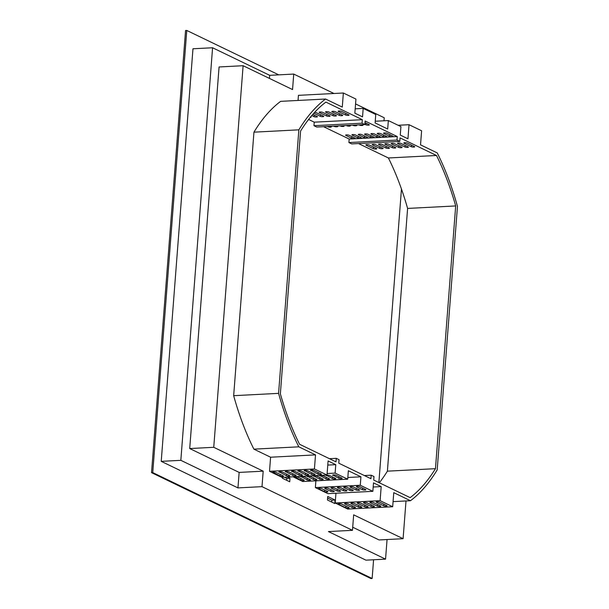 <?xml version="1.0" encoding="UTF-8"?>
<svg xmlns="http://www.w3.org/2000/svg" width="609" height="609" viewBox="0 0 609 609"><rect width="100%" height="100%" fill="white"/><g stroke="black" fill="none" stroke-linecap="round" stroke-linejoin="round"><path stroke-width="0.91" d="M294.863 477.349A1.812 0.411 4.4 0 1 294.634 477.129A1.812 0.411 4.4 0 1 295.571 476.847A1.812 0.411 4.4 0 1 298.022 477.19L303.96 480.052A1.812 0.411 4.4 0 1 304.188 480.273A1.812 0.411 4.4 0 1 302.818 480.562A1.812 0.411 4.4 0 1 300.8 480.219L294.893 476.946M301.189 477.022A1.812 0.411 4.4 0 1 300.96 476.801A1.812 0.411 4.4 0 1 301.897 476.52A1.812 0.411 4.4 0 1 304.348 476.862L310.286 479.725A1.812 0.411 4.4 0 1 310.514 479.945A1.812 0.411 4.4 0 1 309.144 480.235A1.812 0.411 4.4 0 1 307.126 479.892L301.219 476.619M307.515 476.695A1.812 0.411 4.4 0 1 307.286 476.474A1.812 0.411 4.4 0 1 308.223 476.192A1.812 0.411 4.4 0 1 310.674 476.535L316.611 479.397A1.812 0.411 4.4 0 1 316.84 479.618A1.812 0.411 4.4 0 1 315.47 479.907A1.812 0.411 4.4 0 1 313.452 479.565L307.545 476.291M313.841 476.367A1.812 0.411 4.4 0 1 313.612 476.147A1.812 0.411 4.4 0 1 314.548 475.865A1.812 0.411 4.4 0 1 317 476.2L322.937 479.07A1.812 0.411 4.4 0 1 323.166 479.291A1.812 0.411 4.4 0 1 321.796 479.58A1.812 0.411 4.4 0 1 319.778 479.237L313.871 475.964M320.167 476.04A1.812 0.411 4.4 0 1 319.938 475.819A1.812 0.411 4.4 0 1 320.874 475.538A1.812 0.411 4.4 0 1 323.326 475.873L329.263 478.743A1.812 0.411 4.4 0 1 329.492 478.963A1.812 0.411 4.4 0 1 328.122 479.253A1.812 0.411 4.4 0 1 326.104 478.91L320.197 475.637M326.493 475.713A1.812 0.411 4.4 0 1 326.264 475.492A1.812 0.411 4.4 0 1 327.2 475.21A1.812 0.411 4.4 0 1 329.652 475.545L335.589 478.415A1.812 0.411 4.4 0 1 335.818 478.636A1.812 0.411 4.4 0 1 334.448 478.925A1.812 0.411 4.4 0 1 332.43 478.575L326.523 475.309M332.818 475.385A1.812 0.411 4.4 0 1 332.59 475.165A1.812 0.411 4.4 0 1 333.526 474.883A1.812 0.411 4.4 0 1 335.978 475.218L341.915 478.088A1.812 0.411 4.4 0 1 342.144 478.309A1.812 0.411 4.4 0 1 340.774 478.598A1.812 0.411 4.4 0 1 338.756 478.248L332.849 474.974M272.763 472.531A1.812 0.411 4.4 0 1 272.543 472.31A1.812 0.411 4.4 0 1 273.471 472.028A1.812 0.411 4.4 0 1 275.93 472.363L283.269 475.911A1.812 0.411 4.4 0 1 283.489 476.131A1.812 0.411 4.4 0 1 282.119 476.421A1.812 0.411 4.4 0 1 280.102 476.071L272.802 472.127M279.089 472.203A1.812 0.411 4.4 0 1 278.869 471.983A1.812 0.411 4.4 0 1 279.797 471.701A1.812 0.411 4.4 0 1 282.256 472.036L289.595 475.576A1.812 0.411 4.4 0 1 289.815 475.796A1.812 0.411 4.4 0 1 288.445 476.093A1.812 0.411 4.4 0 1 286.428 475.743L279.128 471.8M285.415 471.876A1.812 0.411 4.4 0 1 285.195 471.655A1.812 0.411 4.4 0 1 286.131 471.374A1.812 0.411 4.4 0 1 288.582 471.709L295.921 475.248A1.812 0.411 4.4 0 1 296.141 475.469A1.812 0.411 4.4 0 1 294.771 475.758A1.812 0.411 4.4 0 1 292.754 475.416L285.454 471.473M291.749 471.549A1.812 0.411 4.4 0 1 291.521 471.328A1.812 0.411 4.4 0 1 292.457 471.039A1.812 0.411 4.4 0 1 294.908 471.381L302.247 474.921A1.812 0.411 4.4 0 1 302.467 475.142A1.812 0.411 4.4 0 1 301.097 475.431A1.812 0.411 4.4 0 1 299.08 475.089L291.78 471.138M298.075 471.214A1.812 0.411 4.4 0 1 297.847 470.993A1.812 0.411 4.4 0 1 298.783 470.711A1.812 0.411 4.4 0 1 301.234 471.054L308.573 474.594A1.812 0.411 4.4 0 1 308.793 474.814A1.812 0.411 4.4 0 1 307.423 475.104A1.812 0.411 4.4 0 1 305.406 474.761L298.106 470.81M304.401 470.886A1.812 0.411 4.4 0 1 304.173 470.666A1.812 0.411 4.4 0 1 305.109 470.384A1.812 0.411 4.4 0 1 307.56 470.727L314.899 474.266A1.812 0.411 4.4 0 1 315.119 474.487A1.812 0.411 4.4 0 1 313.749 474.776A1.812 0.411 4.4 0 1 311.732 474.434L304.431 470.483M310.727 470.559A1.812 0.411 4.4 0 1 310.499 470.338A1.812 0.411 4.4 0 1 311.435 470.057A1.812 0.411 4.4 0 1 313.886 470.399L321.225 473.939A1.812 0.411 4.4 0 1 321.445 474.16A1.812 0.411 4.4 0 1 320.075 474.449A1.812 0.411 4.4 0 1 318.058 474.099L310.757 470.156M319.322 488.319A1.812 0.411 -175.6 0 0 318.393 488.601A1.812 0.411 -175.6 0 0 318.614 488.821L324.551 491.684A1.812 0.411 -175.6 0 0 326.569 492.034A1.812 0.411 -175.6 0 0 327.939 491.745A1.812 0.411 -175.6 0 0 327.718 491.524L321.78 488.654A1.812 0.411 -175.6 0 0 319.322 488.319M325.648 487.984A1.812 0.411 -175.6 0 0 324.719 488.273A1.812 0.411 -175.6 0 0 324.94 488.494L330.877 491.356A1.812 0.411 -175.6 0 0 332.895 491.707A1.812 0.411 -175.6 0 0 334.265 491.417A1.812 0.411 -175.6 0 0 334.044 491.197L328.106 488.327A1.812 0.411 -175.6 0 0 325.648 487.984M331.974 487.657A1.812 0.411 -175.6 0 0 331.045 487.938A1.812 0.411 -175.6 0 0 331.266 488.159L337.203 491.029A1.812 0.411 -175.6 0 0 339.221 491.379A1.812 0.411 -175.6 0 0 340.598 491.082A1.812 0.411 -175.6 0 0 340.37 490.862L334.432 487.999A1.812 0.411 -175.6 0 0 331.974 487.657M338.299 487.329A1.812 0.411 -175.6 0 0 337.371 487.611A1.812 0.411 -175.6 0 0 337.592 487.832L343.529 490.702A1.812 0.411 -175.6 0 0 345.554 491.044A1.812 0.411 -175.6 0 0 346.924 490.755A1.812 0.411 -175.6 0 0 346.696 490.534L340.758 487.672A1.812 0.411 -175.6 0 0 338.299 487.329M344.625 487.002A1.812 0.411 -175.6 0 0 343.697 487.284A1.812 0.411 -175.6 0 0 343.918 487.504L349.863 490.374A1.812 0.411 -175.6 0 0 351.88 490.717A1.812 0.411 -175.6 0 0 353.25 490.428A1.812 0.411 -175.6 0 0 353.022 490.207L347.084 487.345A1.812 0.411 -175.6 0 0 344.625 487.002M350.951 486.675A1.812 0.411 -175.6 0 0 350.023 486.956A1.812 0.411 -175.6 0 0 350.244 487.177L356.189 490.047A1.812 0.411 -175.6 0 0 358.206 490.39A1.812 0.411 -175.6 0 0 359.576 490.1A1.812 0.411 -175.6 0 0 359.348 489.88L353.41 487.017A1.812 0.411 -175.6 0 0 350.951 486.675M357.277 486.347A1.812 0.411 -175.6 0 0 356.349 486.629A1.812 0.411 -175.6 0 0 356.569 486.85L362.515 489.72A1.812 0.411 -175.6 0 0 364.532 490.062A1.812 0.411 -175.6 0 0 365.902 489.773A1.812 0.411 -175.6 0 0 365.674 489.552L359.736 486.682A1.812 0.411 -175.6 0 0 357.277 486.347M339.152 503.727A1.812 0.411 -175.6 0 0 338.216 504.008A1.812 0.411 -175.6 0 0 338.444 504.229L345.783 507.769A1.812 0.411 -175.6 0 0 347.8 508.119A1.812 0.411 -175.6 0 0 349.17 507.83A1.812 0.411 -175.6 0 0 348.942 507.609L341.611 504.069A1.812 0.411 -175.6 0 0 339.152 503.727M345.478 503.399A1.812 0.411 -175.6 0 0 344.549 503.681A1.812 0.411 -175.6 0 0 344.77 503.902L352.109 507.442A1.812 0.411 -175.6 0 0 354.126 507.792A1.812 0.411 -175.6 0 0 355.496 507.503A1.812 0.411 -175.6 0 0 355.268 507.282L347.937 503.742A1.812 0.411 -175.6 0 0 345.478 503.399M351.804 503.072A1.812 0.411 -175.6 0 0 350.875 503.354A1.812 0.411 -175.6 0 0 351.096 503.574L358.435 507.114A1.812 0.411 -175.6 0 0 360.452 507.464A1.812 0.411 -175.6 0 0 361.822 507.175A1.812 0.411 -175.6 0 0 361.594 506.954L354.263 503.415A1.812 0.411 -175.6 0 0 351.804 503.072M358.13 502.745A1.812 0.411 -175.6 0 0 357.201 503.026A1.812 0.411 -175.6 0 0 357.422 503.247L364.761 506.787A1.812 0.411 -175.6 0 0 366.778 507.137A1.812 0.411 -175.6 0 0 368.148 506.848A1.812 0.411 -175.6 0 0 367.92 506.627L360.589 503.08A1.812 0.411 -175.6 0 0 358.13 502.745M364.456 502.417A1.812 0.411 -175.6 0 0 363.527 502.699A1.812 0.411 -175.6 0 0 363.748 502.92L371.087 506.46A1.812 0.411 -175.6 0 0 373.104 506.802A1.812 0.411 -175.6 0 0 374.474 506.513A1.812 0.411 -175.6 0 0 374.246 506.292L366.915 502.752A1.812 0.411 -175.6 0 0 364.456 502.417M370.782 502.09A1.812 0.411 -175.6 0 0 369.853 502.372A1.812 0.411 -175.6 0 0 370.074 502.592L377.413 506.132A1.812 0.411 -175.6 0 0 379.43 506.475A1.812 0.411 -175.6 0 0 380.8 506.186A1.812 0.411 -175.6 0 0 380.572 505.965L373.241 502.425A1.812 0.411 -175.6 0 0 370.782 502.09M377.108 501.755A1.812 0.411 -175.6 0 0 376.179 502.044A1.812 0.411 -175.6 0 0 376.4 502.265L383.739 505.805A1.812 0.411 -175.6 0 0 385.756 506.148A1.812 0.411 -175.6 0 0 387.126 505.858A1.812 0.411 -175.6 0 0 386.898 505.637L379.567 502.098A1.812 0.411 -175.6 0 0 377.108 501.755M354.202 138.593A1.812 0.411 4.4 0 1 351.751 138.251L345.813 135.388A1.812 0.411 4.4 0 1 345.585 135.168A1.812 0.411 4.4 0 1 346.955 134.878A1.812 0.411 4.4 0 1 348.972 135.221L354.91 138.091A1.812 0.411 4.4 0 1 355.138 138.312A1.812 0.411 4.4 0 1 354.202 138.593M360.528 138.266A1.812 0.411 4.4 0 1 358.077 137.923L352.139 135.061A1.812 0.411 4.4 0 1 351.911 134.84A1.812 0.411 4.4 0 1 353.281 134.551A1.812 0.411 4.4 0 1 355.298 134.893L361.236 137.763A1.812 0.411 4.4 0 1 361.464 137.984A1.812 0.411 4.4 0 1 360.528 138.266M366.854 137.938A1.812 0.411 4.4 0 1 364.403 137.596L358.465 134.734A1.812 0.411 4.4 0 1 358.237 134.513A1.812 0.411 4.4 0 1 359.607 134.224A1.812 0.411 4.4 0 1 361.624 134.566L367.562 137.436A1.812 0.411 4.4 0 1 367.79 137.657A1.812 0.411 4.4 0 1 366.854 137.938M373.18 137.611A1.812 0.411 4.4 0 1 370.729 137.269L364.791 134.399A1.812 0.411 4.4 0 1 364.563 134.178A1.812 0.411 4.4 0 1 365.933 133.889A1.812 0.411 4.4 0 1 367.95 134.239L373.888 137.101A1.812 0.411 4.4 0 1 374.116 137.322A1.812 0.411 4.4 0 1 373.18 137.611M379.506 137.276A1.812 0.411 4.4 0 1 377.055 136.941L371.117 134.071A1.812 0.411 4.4 0 1 370.889 133.851A1.812 0.411 4.4 0 1 372.259 133.561A1.812 0.411 4.4 0 1 374.276 133.911L380.214 136.774A1.812 0.411 4.4 0 1 380.442 136.995A1.812 0.411 4.4 0 1 379.506 137.276M385.832 136.949A1.812 0.411 4.4 0 1 383.381 136.614L377.443 133.744A1.812 0.411 4.4 0 1 377.215 133.523A1.812 0.411 4.4 0 1 378.585 133.234A1.812 0.411 4.4 0 1 380.602 133.584L386.548 136.446A1.812 0.411 4.4 0 1 386.768 136.667A1.812 0.411 4.4 0 1 385.832 136.949M392.166 136.622A1.812 0.411 4.4 0 1 389.707 136.287L383.769 133.417A1.812 0.411 4.4 0 1 383.541 133.196A1.812 0.411 4.4 0 1 384.911 132.907A1.812 0.411 4.4 0 1 386.928 133.257L392.874 136.119A1.812 0.411 4.4 0 1 393.094 136.34A1.812 0.411 4.4 0 1 392.166 136.622M375.867 149.045A1.812 0.411 4.4 0 1 373.408 148.71L366.07 145.17A1.812 0.411 4.4 0 1 365.849 144.95A1.812 0.411 4.4 0 1 367.219 144.653A1.812 0.411 4.4 0 1 369.237 145.003L376.575 148.543A1.812 0.411 4.4 0 1 376.796 148.763A1.812 0.411 4.4 0 1 375.867 149.045M382.193 148.718A1.812 0.411 4.4 0 1 379.734 148.383L372.396 144.835A1.812 0.411 4.4 0 1 372.175 144.615A1.812 0.411 4.4 0 1 373.545 144.325A1.812 0.411 4.4 0 1 375.563 144.676L382.901 148.215A1.812 0.411 4.4 0 1 383.122 148.436A1.812 0.411 4.4 0 1 382.193 148.718M388.519 148.39A1.812 0.411 4.4 0 1 386.06 148.048L378.722 144.508A1.812 0.411 4.4 0 1 378.501 144.287A1.812 0.411 4.4 0 1 379.871 143.998A1.812 0.411 4.4 0 1 381.889 144.348L389.227 147.888A1.812 0.411 4.4 0 1 389.448 148.109A1.812 0.411 4.4 0 1 388.519 148.39M394.845 148.063A1.812 0.411 4.4 0 1 392.386 147.721L385.048 144.181A1.812 0.411 4.4 0 1 384.827 143.96A1.812 0.411 4.4 0 1 386.197 143.671A1.812 0.411 4.4 0 1 388.215 144.021L395.553 147.561A1.812 0.411 4.4 0 1 395.774 147.781A1.812 0.411 4.4 0 1 394.845 148.063M401.171 147.736A1.812 0.411 4.4 0 1 398.712 147.393L391.381 143.853A1.812 0.411 4.4 0 1 391.153 143.633A1.812 0.411 4.4 0 1 392.523 143.343A1.812 0.411 4.4 0 1 394.541 143.694L401.879 147.233A1.812 0.411 4.4 0 1 402.1 147.454A1.812 0.411 4.4 0 1 401.171 147.736M407.497 147.408A1.812 0.411 4.4 0 1 405.038 147.066L397.707 143.526A1.812 0.411 4.4 0 1 397.479 143.305A1.812 0.411 4.4 0 1 398.849 143.016A1.812 0.411 4.4 0 1 400.867 143.359L408.205 146.906A1.812 0.411 4.4 0 1 408.426 147.127A1.812 0.411 4.4 0 1 407.497 147.408M413.823 147.081A1.812 0.411 4.4 0 1 411.364 146.739L404.033 143.199A1.812 0.411 4.4 0 1 403.805 142.978A1.812 0.411 4.4 0 1 405.175 142.689A1.812 0.411 4.4 0 1 407.193 143.031L414.531 146.571A1.812 0.411 4.4 0 1 414.752 146.792A1.812 0.411 4.4 0 1 413.823 147.081M327.391 126.497L327.992 126.786A1.812 0.411 -175.6 0 0 330.451 127.129A1.812 0.411 -175.6 0 0 331.38 126.847A1.812 0.411 -175.6 0 0 331.159 126.626L330.558 126.329M333.717 126.17L334.318 126.459A1.812 0.411 -175.6 0 0 336.777 126.801A1.812 0.411 -175.6 0 0 337.706 126.512A1.812 0.411 -175.6 0 0 337.485 126.291L336.884 126.002M340.043 125.842L340.644 126.132A1.812 0.411 -175.6 0 0 343.103 126.466A1.812 0.411 -175.6 0 0 344.032 126.185A1.812 0.411 -175.6 0 0 343.811 125.964L343.21 125.675M346.369 125.515L346.97 125.804A1.812 0.411 -175.6 0 0 349.429 126.139A1.812 0.411 -175.6 0 0 350.358 125.857A1.812 0.411 -175.6 0 0 350.137 125.637L349.536 125.347M352.695 125.18L353.296 125.477A1.812 0.411 -175.6 0 0 355.755 125.812A1.812 0.411 -175.6 0 0 356.684 125.53A1.812 0.411 -175.6 0 0 356.463 125.309L355.862 125.02M359.021 124.853L359.622 125.15A1.812 0.411 -175.6 0 0 362.081 125.484A1.812 0.411 -175.6 0 0 363.01 125.203A1.812 0.411 -175.6 0 0 362.789 124.982L362.188 124.693M364.867 124.297L365.948 124.815A1.812 0.411 -175.6 0 0 368.407 125.157A1.812 0.411 -175.6 0 0 369.336 124.875A1.812 0.411 -175.6 0 0 369.115 124.655L364.989 122.66M311.778 115.573L314.061 116.677A1.812 0.411 -175.6 0 0 316.513 117.019A1.812 0.411 -175.6 0 0 317.449 116.738A1.812 0.411 -175.6 0 0 317.22 116.517L312.805 114.385M313.863 113.198L320.387 116.349A1.812 0.411 -175.6 0 0 322.839 116.692A1.812 0.411 -175.6 0 0 323.775 116.41A1.812 0.411 -175.6 0 0 323.546 116.19L316.208 112.642A1.812 0.411 -175.6 0 0 314.67 112.322M326.713 116.022A1.812 0.411 -175.6 0 0 329.164 116.365A1.812 0.411 -175.6 0 0 330.101 116.075A1.812 0.411 -175.6 0 0 329.872 115.855L322.534 112.315A1.812 0.411 -175.6 0 0 320.517 111.972A1.812 0.411 -175.6 0 0 319.146 112.262A1.812 0.411 -175.6 0 0 319.375 112.482L326.713 116.022L326.835 114.393M333.039 115.695A1.812 0.411 -175.6 0 0 335.49 116.03A1.812 0.411 -175.6 0 0 336.427 115.748A1.812 0.411 -175.6 0 0 336.198 115.527L328.86 111.987A1.812 0.411 -175.6 0 0 326.843 111.645A1.812 0.411 -175.6 0 0 325.472 111.934A1.812 0.411 -175.6 0 0 325.701 112.155L333.039 115.695L333.161 114.066M339.365 115.367A1.812 0.411 -175.6 0 0 341.816 115.702A1.812 0.411 -175.6 0 0 342.753 115.421A1.812 0.411 -175.6 0 0 342.524 115.2L335.186 111.66A1.812 0.411 -175.6 0 0 333.169 111.318A1.812 0.411 -175.6 0 0 331.798 111.607A1.812 0.411 -175.6 0 0 332.027 111.828L339.365 115.367L339.487 113.738M345.691 115.04A1.812 0.411 -175.6 0 0 348.142 115.375A1.812 0.411 -175.6 0 0 349.079 115.093A1.812 0.411 -175.6 0 0 348.85 114.873L341.52 111.333A1.812 0.411 -175.6 0 0 339.495 110.983A1.812 0.411 -175.6 0 0 338.124 111.272A1.812 0.411 -175.6 0 0 338.353 111.493L345.691 115.04L345.813 113.403M362.325 119.684L362.05 123.201L364.844 124.556L316.764 127.045L313.97 125.698L314.244 122.181L362.325 119.684L325.891 102.099A210.166 102.076 87 0 0 300.572 131.072L280.361 393.81A210.166 102.076 87 0 0 299.567 444.266L335.993 461.85L336.267 458.333L339.061 459.681L338.787 463.198L370.927 478.712L371.201 475.195L373.995 476.542L373.72 480.059L410.154 497.644A210.166 102.076 87 0 0 435.465 468.679L455.684 205.941A210.166 102.076 87 0 0 436.478 155.478L388.397 157.975A210.166 102.076 -93 0 1 407.604 208.43L387.393 471.168A210.166 102.076 -93 0 1 379.354 482.777M327.124 473.528L335.125 473.117L335.78 464.667L327.771 465.086M293.02 476.801L302.787 481.513L347.701 479.184L335.125 473.117M269.513 471.297L314.427 468.968L315.515 454.885L270.594 457.214L269.513 471.297L282.089 477.372L327.01 475.035L314.427 468.968M282.454 477.349L282.386 478.24L289.724 481.78L289.991 478.263L287.555 477.083M383.982 120.788L384.218 117.758L355.565 103.926M293.736 74.077L292.548 89.569L243.113 65.711L219.073 66.96L189.711 448.551L239.147 472.409L237.952 487.9L180.835 460.328L212.579 47.761L269.696 75.326L293.736 74.077L333.96 93.497M243.113 65.711L213.751 447.303L263.187 471.16L261.992 486.652L352.474 530.325L353.662 514.833L403.097 538.699L406.005 500.956M334.79 503.536L327.452 499.997L327.726 496.472L335.057 500.012L334.79 503.536M375.243 121.237L388.344 120.559L387.689 129.009L375.114 122.934L375.761 114.492L363.185 108.417L362.538 116.867L354.849 113.16L355.938 99.077L343.362 93.01L342.273 107.085L325.564 99.023L280.65 101.353A213.211 103.56 87 0 0 253.945 132.168L233.666 395.69A213.211 103.56 87 0 0 253.892 449.153L270.594 457.214M298.052 100.447L298.44 95.339L343.362 93.01M373.188 487.002L381.188 486.591L380.107 500.667L392.683 506.741L347.769 509.071L335.194 502.996L335.94 493.244M347.701 479.184L348.356 470.734L360.931 476.809L360.277 485.259L372.853 491.326L327.939 493.655L315.363 487.588L315.881 480.836M347.83 477.486L360.931 476.809M327.01 475.035L328.091 460.96L335.78 464.667M253.892 449.153L298.806 446.823L315.515 454.885M378.874 482.549L401.46 189.011M284.388 477.25L286.831 478.43L286.687 480.318M358.534 143.557L388.397 157.975M323.592 126.695L349.178 139.042L348.904 142.559L351.697 143.907L399.778 141.417L396.984 140.062L397.258 136.545L365.118 121.031L364.844 124.556M308.611 119.463L314.244 122.181M331.753 502.067L331.897 500.179L327.596 498.101M372.853 491.326L373.507 482.876L381.188 486.591M393.079 501.626L410.474 500.72A213.211 103.56 87 0 0 437.186 469.912L457.466 206.39A213.211 103.56 87 0 0 437.239 152.92L420.53 144.858L421.611 130.775L409.035 124.708L398.111 125.271M392.683 506.741L393.764 492.658L410.474 500.72M349.178 139.042L397.258 136.545M388.344 120.559L400.92 126.626L400.265 135.076L407.954 138.791L409.035 124.708M436.478 155.478L400.052 137.893L399.778 141.417M387.058 539.528L385.55 559.146L328.434 531.573L352.474 530.325M212.579 47.761L192.969 48.773L161.225 461.348L365.94 560.158L385.55 559.146M237.952 487.9L261.992 486.652M161.225 461.348L180.835 460.328M325.564 99.023A213.211 103.56 87 0 0 298.859 129.831L278.579 393.361A213.211 103.56 87 0 0 298.806 446.823M152.745 472.592L151.534 472.653L370.927 578.55L372.137 578.489L152.745 472.592L186.773 30.45L185.562 30.511L151.534 472.653M186.773 30.45L278.77 74.854M373.583 559.762L372.137 578.489M435.465 468.679L387.393 471.168M455.684 205.941L407.604 208.43M310.301 117.339A1.812 0.411 -175.6 0 0 311.123 117.065A1.812 0.411 -175.6 0 0 310.894 116.844L310.765 116.776M233.666 395.69L278.579 393.361M253.945 132.168L298.859 129.831M269.696 75.326L269.46 78.424M189.711 448.551L213.751 447.303M239.147 472.409L263.187 471.16M352.71 527.227L379.057 539.947L403.097 538.699M355.184 108.836L363.185 108.417M313.97 125.698L362.05 123.201M348.904 142.559L396.984 140.062M335.194 502.996L380.107 500.667M315.363 487.588L360.277 485.259M364.372 475.545L371.201 475.195M335.057 500.012L331.897 500.179M329.431 458.684L336.267 458.333M289.991 478.263L286.831 478.43M318.644 488.41L318.614 488.821M324.97 488.083L324.94 488.494M331.296 487.756L331.266 488.159M337.622 487.428L337.592 487.832M343.948 487.101L343.918 487.504M350.282 486.774L350.244 487.177M356.608 486.446L356.569 486.85M338.475 503.826L338.444 504.229M344.801 503.498L344.77 503.902M351.127 503.171L351.096 503.574M357.453 502.844L357.422 503.247M363.779 502.516L363.748 502.92M370.105 502.181L370.074 502.592M376.431 501.854L376.4 502.265M351.751 138.251L351.873 136.622M358.077 137.923L358.199 136.294M364.403 137.596L364.525 135.967M370.729 137.269L370.851 135.64M377.055 136.941L377.177 135.312M383.381 136.614L383.503 134.985M389.707 136.287L389.836 134.65M373.408 148.71L373.538 147.081M379.734 148.383L379.864 146.746M386.06 148.048L386.19 146.419M392.386 147.721L392.516 146.091M398.712 147.393L398.842 145.764M405.038 147.066L405.168 145.437M411.364 146.739L411.494 145.109M365.948 124.815L366.078 123.185M314.061 116.677L314.183 115.048M320.387 116.349L320.509 114.72M338.353 111.493L338.383 111.089M332.027 111.828L332.057 111.417M325.701 112.155L325.731 111.752M319.375 112.482L319.405 112.079M404.033 143.199L404.064 142.795M397.707 143.526L397.738 143.123M391.381 143.853L391.412 143.45M385.048 144.181L385.086 143.777M378.722 144.508L378.76 144.105M372.396 144.835L372.426 144.432M366.07 145.17L366.1 144.759M383.769 133.417L383.799 133.013M377.443 133.744L377.473 133.341M371.117 134.071L371.147 133.668M364.791 134.399L364.821 133.995M358.465 134.734L358.495 134.323M352.139 135.061L352.169 134.65M345.813 135.388L345.843 134.985M383.86 504.176L383.739 505.805M377.534 504.503L377.413 506.132M371.208 504.831L371.087 506.46M364.882 505.158L364.761 506.787M358.556 505.485L358.435 507.114M352.23 505.813L352.109 507.442M345.904 506.14L345.783 507.769M362.637 488.083L362.515 489.72M356.311 488.41L356.189 490.047M349.985 488.745L349.863 490.374M343.659 489.073L343.529 490.702M337.333 489.4L337.203 491.029M331.007 489.727L330.877 491.356M324.681 490.055L324.551 491.684M318.187 472.47L318.058 474.099M311.861 472.797L311.732 474.434M305.535 473.124L305.406 474.761M299.209 473.459L299.08 475.089M292.883 473.787L292.754 475.416M286.557 474.114L286.428 475.743M280.231 474.441L280.102 476.071M338.878 476.619L338.756 478.248M332.552 476.946L332.43 478.575M326.226 477.273L326.104 478.91M319.9 477.601L319.778 479.237M313.574 477.936L313.452 479.565M307.248 478.263L307.126 479.892M300.922 478.59L300.8 480.219"/></g></svg>

